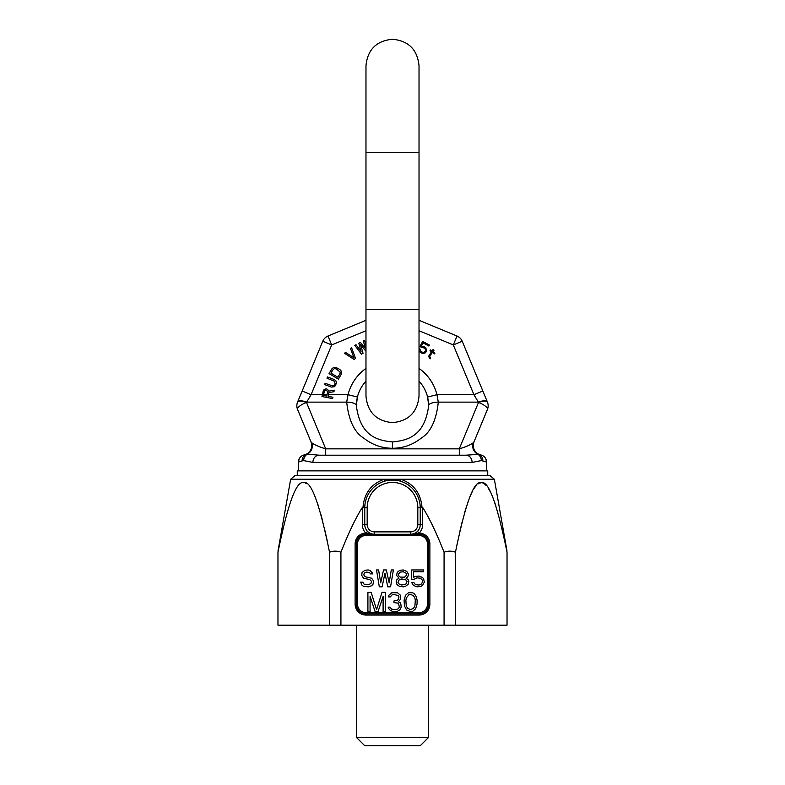 <?xml version="1.0" encoding="UTF-8"?>
<svg xmlns="http://www.w3.org/2000/svg" width="785" height="785" viewBox="0 0 785 785"><rect width="100%" height="100%" fill="white"/><g stroke="black" fill="none" stroke-linecap="round" stroke-linejoin="round"><path stroke-width="1.18" d="M364.789 506.708L362.366 507.395C355.723 517.894 348.579 532.838 340.925 552.228L340.925 625.184L277.968 625.184L277.968 552.228L280.284 540.836M340.925 552.228C337.128 550.795 333.331 550.795 329.533 552.228L329.533 625.184M420.21 506.708L422.634 507.395C429.277 517.884 436.421 532.829 444.075 552.228C447.872 550.795 451.669 550.795 455.467 552.228C465.495 503.234 474.091 480.086 481.244 482.785C488.407 480.077 497.003 503.224 507.031 552.228C507.031 550.795 507.031 550.795 507.031 552.228C507.031 550.795 507.031 550.795 507.031 552.228L507.031 625.184L340.925 625.184M444.075 552.228L444.075 625.184M362.366 507.395A30.144 30.144 0 0 0 362.356 507.758L362.356 524.635A12.06 12.06 0 0 0 365.81 533.074L367.527 531.386M410.584 531.867A7.232 7.232 0 0 0 417.816 524.635L417.816 507.758A25.316 25.316 0 0 0 392.5 482.441A25.316 25.316 0 0 0 367.184 507.758L367.184 524.635A7.232 7.232 0 0 0 374.416 531.867L410.584 531.867L410.584 534.281A9.646 9.646 0 0 0 420.23 524.635L420.23 507.758A27.73 27.73 0 0 0 392.5 480.027A27.73 27.73 0 0 0 364.77 507.758L364.77 524.635A9.646 9.646 0 0 0 374.416 534.281L410.584 534.281L419.19 533.074L417.473 531.386L419.023 533.133L419.023 534.281A9.646 9.646 0 0 1 428.669 543.927L428.669 604.205A9.646 9.646 0 0 1 419.023 613.85L365.977 613.85A9.646 9.646 0 0 1 356.331 604.205L356.331 543.927A9.646 9.646 0 0 1 365.977 534.281L374.416 534.281L365.977 533.133L365.977 535.488L419.023 535.488A8.439 8.439 0 0 1 427.462 543.927L427.462 604.205A8.439 8.439 0 0 1 419.023 612.643L365.977 612.643A8.439 8.439 0 0 1 357.538 604.205L357.538 543.927L357.538 604.205L355.124 604.205L355.124 543.927A10.853 10.853 0 0 1 365.81 533.074L367.665 531.523M419.955 503.862L419.406 501.065M418.591 498.357L417.492 495.757M415.069 491.655L414.539 490.929M413.273 489.389L412.704 488.761M410.643 486.788L409.24 485.65M408.386 485.032L405.923 483.491M403.215 482.186L400.978 481.362M400.173 481.107L398.545 480.695M394.453 480.096L390.547 480.096M388.457 480.322L387.957 480.4M386.455 480.695L384.827 481.117M382.01 482.088L379.43 483.305M376.986 484.777L375.966 485.493M372.649 488.398L370.785 490.517M370.726 490.586L369.146 492.813M367.743 495.276L367.429 495.914M366.585 497.876L365.702 500.644M365.084 503.587L364.819 506.188M305.394 483.079L306.307 483.501M317.689 503.911L318.337 505.864M320.79 514.087L322.821 521.74M324.99 530.748L327.198 540.747M277.968 552.228C277.968 550.795 277.968 550.795 277.968 552.228C277.968 550.795 277.968 550.795 277.968 552.228C287.997 503.234 296.593 480.086 303.746 482.785C310.909 480.077 319.505 503.224 329.533 552.228M384.709 481.146L384.228 479.252L290.646 479.252L294.885 475.69L490.115 475.69L494.354 479.252L384.228 479.252C371.413 483.825 364.358 493.019 363.043 506.835M421.957 506.835C420.623 493 413.567 483.805 400.772 479.252L400.291 481.146M455.467 625.184L455.467 552.228L457.783 540.836M460.059 530.542L462.08 522.123M464.484 513.096L466.005 507.954M468.046 501.782L468.341 500.958M470.421 495.629L472.334 491.518M474.268 488.152L476.142 485.66M477.977 483.972L478.673 483.521M479.625 483.079L481.244 482.785M482.893 483.079L483.796 483.501M484.531 483.982L486.357 485.66M488.231 488.152L490.154 491.498M492.146 495.786L493.883 500.192M494.727 502.537L495.757 505.638M411.958 534.183L413.175 533.928M414.245 533.564L415.186 533.113M416.011 532.613L416.727 532.073M355.124 604.205A10.853 10.853 0 0 0 365.977 615.057L419.023 615.057A10.853 10.853 0 0 0 429.876 604.205L429.876 543.927A10.853 10.853 0 0 0 419.19 533.074A12.06 12.06 0 0 0 422.644 524.635L420.23 524.635A9.646 9.646 0 0 1 410.584 534.281L419.023 534.281L419.023 535.488M368.273 532.073L368.989 532.613M369.813 533.113L370.755 533.564L369.813 533.113M370.824 533.584L371.462 533.82M371.825 533.928L373.042 534.183M405.884 600.574L406.247 598.111L408.779 594.834L410.584 594.422L413.479 595.648L414.922 598.111L415.285 600.574L414.922 605.912L413.479 608.375L410.584 609.611L407.69 608.375L406.247 605.912L405.884 600.574M383.1 596.472L383.1 611.662L385.268 611.662L385.268 592.371L382.01 592.371L376.584 609.611L371.158 592.371L367.91 592.371L367.91 611.662L370.078 611.662L370.078 596.472L375.142 611.662L378.036 611.662L383.1 596.472M400.095 609.611L401.184 607.148L400.821 603.861L400.095 602.635L398.289 601.81L400.458 599.347L400.458 595.246L397.563 592.783L391.774 592.783L388.879 595.246L388.526 596.885L390.331 596.885L392.137 594.834L393.942 594.422L398.289 595.648L399.006 596.885L398.289 599.347L397.563 600.172L393.942 600.986L393.942 602.635L397.563 603.037L398.652 603.861L399.369 607.148L398.289 608.787L395.758 609.611L391.774 609.199L389.968 607.148L388.163 607.148L388.526 608.375L390.331 610.426L393.226 611.662L397.563 611.25L400.095 609.611M404.079 600.172L404.432 605.912L406.61 610.014L410.584 611.662L412.753 611.25L415.648 608.787L417.09 603.861L417.09 600.172L416.374 596.885L414.558 594.01L412.753 592.783L408.416 592.783L405.521 595.246L404.079 600.172M370.52 573.894L372.63 573.894L372.276 572.814L369.823 570.303L368.057 569.949L364.897 570.303L362.081 572.461L361.728 575.336L363.494 578.202L369.823 579.644L371.58 581.44L370.873 583.589L368.41 584.668L364.191 584.305L362.788 582.156L360.678 582.156L362.081 585.384L363.838 586.464L368.41 586.827L371.58 585.747L372.983 584.305L373.689 581.077L371.58 578.202L365.251 576.769L363.838 574.973L364.191 573.178L366.301 572.098L369.47 572.461L370.52 573.894M382.128 586.827L384.944 573.178L387.751 586.827L390.567 586.827L393.383 569.949L391.273 569.949L389.164 582.872L386.348 569.949L383.531 569.949L380.715 582.872L378.605 569.949L376.496 569.949L379.312 586.827L382.128 586.827M399.006 578.202L396.896 579.644L396.189 581.44L396.896 584.305L397.946 585.384L399.712 586.464L403.578 586.827L405.335 586.464L408.151 584.305L408.848 581.44L408.151 579.644L406.041 578.202L407.798 576.769L408.504 574.257L406.738 571.382L403.225 569.949L400.056 570.303L398.299 571.382L397.249 572.461L396.543 575.336L399.006 578.202M401.822 585.031L399.006 583.952L397.946 582.519L399.006 579.997L401.822 578.928L406.041 579.997L407.091 581.44L406.041 583.952L401.822 585.031M403.225 571.745L406.041 573.178L406.738 574.973L404.628 577.132L400.409 577.132L399.006 576.053L398.299 574.257L400.409 572.098L403.225 571.745M414.127 579.281L416.943 577.848L420.456 578.202L422.212 579.997L422.565 581.793L421.506 583.952L419.053 585.031L415.53 584.668L413.774 582.519L411.664 582.519L413.42 585.384L416.943 586.827L420.809 586.464L422.565 585.384L424.322 582.156L423.625 578.928L422.565 577.485L419.053 576.053L415.177 576.406L413.42 577.485L413.42 571.745L423.625 571.745L423.625 569.949L411.664 569.949L411.664 579.281L414.127 579.281M428.669 625.184L428.669 737.311L356.331 737.311L356.331 625.184M428.669 737.311L420.23 745.75L364.77 745.75L356.331 737.311M487.74 475.69L487.74 470.863L297.26 470.863L297.26 475.69M427.678 397.367L427.599 397.033A36.169 36.169 0 0 0 419.023 381.176A36.169 36.169 0 0 1 427.599 397.033L428.669 405.492C424.724 437 406.571 440.493 392.5 441.935L392.5 448.274C381.824 448.225 372.218 444.82 363.671 438.069C354.369 432.329 348.707 420.348 346.685 402.126L306.631 402.126A9.646 3.071 -157.5 0 0 297.721 401.734L297.574 402.067A9.646 9.646 0 0 0 297.574 409.456L310.997 441.857A9.646 9.646 0 0 1 306.121 454.309L304.148 454.966A7.232 7.232 -18.1 0 0 298.457 462.041L299.203 458.842L298.457 462.041L302.147 460.903A7.232 6.898 -114.5 0 1 306.091 454.319L304.148 454.966M428.188 399.879L428.522 402.45M356.625 401.164L357.401 397.033A36.169 36.169 0 0 1 365.977 381.176A36.169 36.169 0 0 0 357.401 397.033L357.322 397.367M356.812 399.859L356.478 402.45M357.401 397.033L348.04 394.698L357.401 397.033L356.331 405.492C360.276 437 378.429 440.493 392.5 441.935M365.977 309.31L365.977 396.121C367.547 412.233 376.388 421.074 392.5 422.644C408.612 421.064 417.453 412.223 419.023 396.121L419.023 152.575L365.977 152.575L365.977 309.31L419.023 309.31L419.023 320.3L457.007 336.029A9.646 9.646 0 0 1 462.228 341.249L487.426 402.067A9.646 9.646 0 0 1 487.426 409.456L474.003 441.857A9.646 9.646 0 0 0 478.879 454.309L480.852 454.966A7.232 7.232 18.1 0 1 486.543 462.041L485.797 458.842L486.543 462.041L486.543 470.863M419.023 320.3L457.007 336.029A9.646 9.646 0 0 1 462.228 341.249L453.318 344.939L457.007 336.029M322.341 394.698L311.066 394.698L302.156 391.009L297.721 401.734L322.772 341.249L331.682 344.939L327.993 336.029A9.646 9.646 0 0 0 322.772 341.249M365.977 330.74L331.682 344.939L311.066 394.698L306.493 402.46L325.706 448.843C319.603 447.038 315.06 445.095 312.077 443.015L310.997 441.857A9.646 9.646 0 0 1 306.091 454.319L307.406 454.152L306.091 454.319M298.457 470.863L298.457 462.041M302.147 460.903L303.667 460.599L312.901 462.424L472.099 462.424L481.333 460.599L486.543 462.041M306.493 402.46A9.646 3.071 157.5 0 0 297.574 409.456L310.997 441.857L297.574 409.456A9.646 9.646 0 0 1 297.574 402.067A9.646 9.646 0 0 0 297.574 409.456A9.646 9.646 0 0 1 297.574 402.067A9.646 3.071 -157.5 0 1 306.493 402.46M365.977 368.41A45.815 45.815 0 0 0 348.04 394.698L346.685 402.126A9.646 3.297 -179.6 0 1 356.331 405.492L356.4 407.935M328.14 396.337L328.866 392.559L333.968 391.705L334.263 390.155L328.67 391.146L327.61 389.321L326.06 388.801L323.449 390.135L321.987 396.533L332.634 398.584L332.899 397.249L328.14 396.337M327.59 391.852L326.776 396.072L323.371 395.414L324.548 390.577L326.482 390.263L327.59 391.852M334.184 379.479L327.492 376.957L327.011 378.233L334.498 381.284L335.077 383.679L334.224 385.288L332.742 385.945L325.098 383.306L324.627 384.581L331.319 387.093L334.695 386.671L336.559 383.031L335.892 380.843L334.184 379.479M331.81 368.93L329.052 373.601L338.404 379.116L341.151 374.445L341.259 371.089L339.807 369.45L335.715 367.301L333.439 367.527L331.81 368.93M330.936 373.14L332.997 369.637L334.4 368.626L336.137 368.862L340.17 372.021L339.964 373.738L337.893 377.242L330.936 373.14M355.517 358.333L351.543 347.608L350.483 348.462L353.947 357.813L345.547 352.426L344.497 353.27L354.113 359.461L355.517 358.333M365.977 345.106L364.417 340.337L363.21 340.965L365.859 348.962L360.413 342.437L358.804 343.271L361.051 351.474L356.007 344.743L354.8 345.371L361.434 354.143L363.033 353.309L360.57 344.693L365.977 351.307M419.023 350.777L420.505 352.534L422.801 353.515L425.156 352.956L426.54 351.346L425.872 347.834L423.792 346.44L421.368 346.185L423.125 342.937L428.895 346.048L429.444 345.037L422.673 341.377L419.828 346.656L424.44 348.108L425.499 349.462L425.441 351.013L423.969 352.308L422.242 352.171L420.367 350.885L420.024 349.129L419.023 348.589M430.7 358.078L429.66 356.439L432.368 352.416L434.37 353.898L434.919 353.152L432.918 351.67L434.026 350.188L433.114 349.511L432.015 351.003L430.563 349.924L430.013 350.659L431.465 351.739L428.522 356.459L430.151 358.814L430.7 358.078M365.977 320.3L327.993 336.029L365.977 320.3M419.023 330.74L453.318 344.939L473.934 394.698L482.844 391.009L487.279 401.734A9.646 3.071 -22.5 0 0 478.369 402.126L478.507 402.46A9.646 3.071 22.5 0 1 487.426 409.456L474.003 441.857A9.646 9.646 0 0 0 478.909 454.319L480.852 454.966M472.099 462.424A7.232 6.123 -90 0 0 465.976 455.192L478.909 454.319A7.232 6.898 -65.5 0 1 482.853 460.903M481.333 460.599A7.232 6.829 -89.8 0 0 477.594 454.152L478.909 454.319M465.878 455.192L319.024 455.192L307.406 454.152L319.024 455.192A7.232 6.123 -90 0 0 312.901 462.424M325.697 448.843L325.706 455.192L322.341 455.192L463.65 455.192L322.341 455.192M459.303 448.843L459.294 455.192M487.426 402.067A9.646 3.071 -22.5 0 0 478.507 402.46L459.294 448.843C465.397 447.038 469.94 445.095 472.923 443.015L474.003 441.857L487.426 409.456A9.646 9.646 0 0 0 487.426 402.067A9.646 9.646 0 0 1 487.426 409.456M428.6 407.935L428.669 405.492A9.646 3.297 -0.4 0 1 438.315 402.126C436.293 420.348 430.631 432.329 421.329 438.069C412.782 444.82 403.176 448.225 392.5 448.274M428.374 401.164L427.599 397.033L436.96 394.698L438.315 402.126L478.369 402.126L473.934 394.698L436.96 394.698A45.815 45.815 0 0 0 419.023 368.41M422.644 524.635L422.644 507.758A30.144 30.144 0 0 0 422.634 507.395M362.356 524.635L364.77 524.635A9.646 9.646 0 0 0 374.416 534.281L374.416 531.867M362.356 507.758L367.184 507.758M367.184 524.635L364.77 524.635M417.816 507.758L422.644 507.758M417.816 524.635L420.23 524.635M429.876 543.927L427.462 543.927M429.876 604.205L427.462 604.205M419.023 615.057L419.023 612.643M365.977 615.057L365.977 612.643M355.124 543.927L357.538 543.927A8.439 8.439 0 0 1 365.977 535.488M303.667 460.599A7.232 6.829 -90.2 0 1 307.406 454.152A9.646 9.116 -90 0 0 312.077 443.015M348.04 394.698L328.454 394.698M327.041 394.698L323.508 394.698M459.294 448.843L325.706 448.843M472.923 443.015A9.646 9.116 -90 0 0 477.594 454.152M290.646 479.252L277.968 551.158M494.354 479.252L507.031 551.158M416.943 531.887L416.374 532.358M413.273 533.898L412.272 534.134M373.532 534.242L372.306 534.045M368.626 532.348L368.067 531.896M356.331 405.492L356.567 401.645M428.669 405.492L428.433 401.645M321.35 455.192L325.706 455.192M419.023 152.575L419.023 65.773C417.453 49.661 408.612 40.82 392.5 39.25C376.388 40.82 367.547 49.661 365.977 65.773L365.977 152.575M419.023 381.176L419.023 396.121"/></g></svg>
